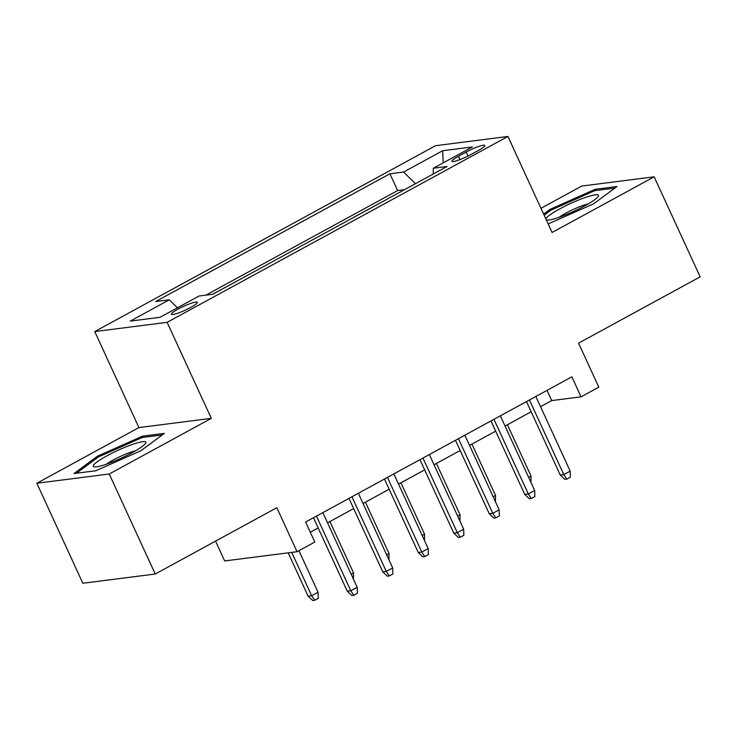 <?xml version="1.0" encoding="UTF-8"?>
<svg xmlns="http://www.w3.org/2000/svg" width="737" height="737" viewBox="0 0 737 737"><rect width="100%" height="100%" fill="white"/><g stroke="black" fill="none" stroke-linecap="round" stroke-linejoin="round"><path stroke-width="1.11" d="M190.643 307.467A14.243 2.082 -24.7 0 0 197.323 302.317A14.243 2.082 -24.7 0 0 178.124 309.061A14.243 2.082 -24.7 0 0 171.445 314.22A14.243 2.082 -24.7 0 0 190.643 307.467M215.554 541.124L224.674 560.949L297.066 551.718L314.819 542.036L305.615 522.036L571.857 376.828L581.06 396.828L598.803 387.146L578.563 343.147L700.15 276.836L654.152 176.816L581.76 186.056L540.967 208.304M36.85 483.242L82.848 583.262L155.24 574.022L109.242 474.011L211.298 418.349L167.133 322.336L94.751 331.567L138.906 427.58L36.85 483.242L109.242 474.011M167.133 322.336L507.931 136.465L435.539 145.705L94.751 331.567M383.176 201.321L404.245 189.824M368.703 209.096L347.68 220.676M312.175 240.041L333.244 228.553M276.679 259.406L297.748 247.908M241.174 278.761L262.252 267.273M212.486 294.303L226.747 286.629M466.217 152.025L458.405 156.281A13.8 2.018 -24.7 0 0 451.938 161.274A13.8 2.018 -24.7 0 0 470.538 154.733L478.35 150.477A13.8 2.018 -24.7 0 0 484.817 145.484A13.8 2.018 -24.7 0 0 466.217 152.025L468.059 156.032M415.447 183.716L403.618 172.025L389.919 173.775L155.627 301.553L169.326 299.802L130.274 321.102L160.012 317.306L199.064 296.016L212.753 294.266L447.046 166.479L433.356 168.229L433.19 174.043M403.618 172.025L442.661 150.726L472.399 146.93L433.356 168.229M404.198 189.741L397.648 190.57L205.927 295.132M297.066 551.718L276.826 507.71L155.24 574.022M507.931 136.465L552.087 232.477L654.152 176.816M540.534 406.667L551.709 400.578L581.06 396.828M310.305 532.234L318.172 527.95M327.541 522.837L353.668 508.585M363.037 503.472L389.164 489.221M398.542 484.117L424.669 469.865M434.038 464.752L460.164 450.5M469.533 445.388L495.669 431.145M505.038 426.032L531.165 411.78M547.02 390.37L551.709 400.578M397.648 190.57L389.919 173.775M169.326 299.802L177.424 307.808M443.195 162.868L442.661 150.726M548.162 223.937L593.607 203.827L616.961 186.535L595.164 189.317L550.005 209.391L543.639 214.099M211.298 418.349L138.906 427.58M95.838 470.75L140.997 450.675L164.351 433.384L142.545 436.166L97.395 456.24L74.032 473.532L95.838 470.75M550.511 210.496L550.005 209.391M595.726 190.533L595.164 189.317M97.901 457.345L97.395 456.24M143.107 437.382L142.545 436.166M526.476 401.582L560.267 475.052L563.787 474.6L529.452 399.951M570.171 471.118L570.364 477.189L566.817 479.124L563.787 474.6L570.171 471.118L535.845 396.469M566.817 479.124L564.855 479.372L560.267 475.052M528.669 477.401L531.045 476.102L507.415 424.733M531.045 476.102L530.935 482.348M546.292 219.875A28.936 4.238 -24.7 0 0 547.222 220.077A28.936 4.238 -24.7 0 0 584.892 205.78A28.936 4.238 -24.7 0 0 598.039 196.705A28.936 4.238 -24.7 0 0 587.684 196.696A28.936 4.238 -24.7 0 0 559.457 209.032A28.936 4.238 -24.7 0 0 545.868 218.944M588.264 203.882A19.807 2.902 -24.7 0 0 565.648 213.251A19.807 2.902 -24.7 0 0 559.024 217.332M544.146 215.213L551.055 210.1L594.805 190.653L614.851 188.092M145.898 442.55A28.936 4.238 -24.7 0 0 120.085 449.367A28.936 4.238 -24.7 0 0 93.221 465.968A28.936 4.238 -24.7 0 0 94.603 466.926A28.936 4.238 -24.7 0 0 121.329 458.11A28.936 4.238 -24.7 0 0 145.419 443.554A28.936 4.238 -24.7 0 0 145.898 442.55M135.654 450.731A19.807 2.902 -24.7 0 0 106.404 464.181M76.464 473.218L98.436 456.949L142.195 437.502L162.241 434.941M490.971 420.938L524.762 494.407L528.291 493.956L493.956 419.316M534.675 490.474L534.869 496.554L531.313 498.488L528.291 493.956L534.675 490.474L500.34 415.834M531.313 498.488L529.359 498.737L524.762 494.407M455.475 440.302L489.267 513.772L492.786 513.321L458.451 438.681M499.179 509.838L499.364 515.909L495.817 517.844L492.786 513.321L499.179 509.838L464.844 435.189M495.817 517.844L493.864 518.093L489.267 513.772M419.979 459.667L453.771 533.127L457.29 532.685L422.955 458.036M463.674 529.194L463.868 535.274L460.321 537.209L457.29 532.685L463.674 529.194L429.349 454.554M460.321 537.209L458.359 537.457L453.771 533.127M384.474 479.022L418.266 552.492L421.785 552.041L387.459 477.401M428.179 548.558L428.372 554.629L424.816 556.573L421.785 552.041L428.179 548.558L393.844 473.909M424.816 556.573L422.863 556.822L418.266 552.492M493.164 496.766L495.55 495.467L471.92 444.089M495.55 495.467L495.439 501.704M457.668 516.13L460.045 514.831L436.415 463.453M460.045 514.831L459.943 521.068M422.172 535.486L424.549 534.187L400.919 482.818M424.549 534.187L424.438 540.424M386.667 554.85L389.053 553.551L365.423 502.173M389.053 553.551L388.943 559.788M348.979 498.387L382.77 571.857L386.289 571.405L351.954 496.756M392.683 567.923L392.867 573.994L389.32 575.929L386.289 571.405L392.683 567.923L358.348 493.274M389.32 575.929L387.367 576.177L382.77 571.857M351.171 574.206L353.548 572.907L329.918 521.538M353.548 572.907L353.438 579.153M313.474 517.743L347.274 591.212L350.794 590.761L316.459 516.121M357.178 587.278L357.371 593.359L353.824 595.293L350.794 590.761L357.178 587.278L322.852 512.639M353.824 595.293L351.862 595.542L347.274 591.212M318.052 592.272L318.246 598.343L314.69 600.287L312.737 600.535L308.14 596.205L311.659 595.754L318.052 592.272L298.927 550.696M314.69 600.287L311.659 595.754L291.723 552.4M308.14 596.205L288.195 552.851M459.934 159.607L458.405 156.281"/></g></svg>
